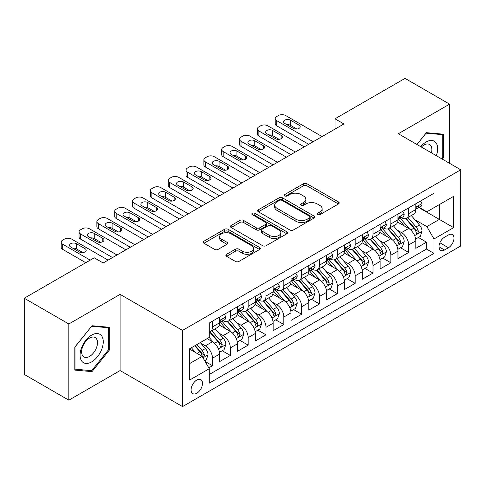 <?xml version="1.0" encoding="UTF-8"?>
<svg xmlns="http://www.w3.org/2000/svg" width="485" height="485" viewBox="0 0 485 485"><rect width="100%" height="100%" fill="white"/><g stroke="black" fill="none" stroke-linecap="round" stroke-linejoin="round"><path stroke-width="0.73" d="M317.408 214.703A1.734 1 0 0 0 319.864 214.703L338.463 203.967A2.474 1.431 0 0 0 339.185 202.954A2.474 1.431 0 0 0 338.463 201.942L306.95 183.748A2.474 1.431 0 0 0 303.452 183.748L284.853 194.491A1.734 1 0 0 0 284.343 195.194A1.734 1 0 0 0 284.853 195.904A1.734 1 0 0 0 287.302 195.904L289.709 194.515A7.924 4.571 0 0 1 300.912 194.515L303.537 196.031A7.924 4.571 0 0 1 305.859 199.262A7.924 4.571 0 0 1 303.537 202.5L301.13 203.888A1.734 1 0 0 0 300.621 204.597A1.734 1 0 0 0 301.13 205.3A1.734 1 0 0 0 303.58 205.3L305.986 203.912A7.924 4.571 0 0 1 317.19 203.912L319.815 205.428A7.924 4.571 0 0 1 322.137 208.665A7.924 4.571 0 0 1 319.815 211.896L317.408 213.285A1.734 1 0 0 0 316.905 213.994A1.734 1 0 0 0 317.408 214.703L317.408 213.285M196.801 393.22A8.069 4.662 120 0 0 202.069 386.108A8.069 4.662 120 0 0 200.832 379.64A8.069 4.662 120 0 0 196.801 380.04A8.069 4.662 120 0 0 191.526 387.151A8.069 4.662 120 0 0 192.763 393.62A8.069 4.662 120 0 0 196.801 393.22M226.598 254.298A2.474 1.431 0 0 0 225.877 255.304A2.474 1.431 0 0 0 226.598 256.316L235.437 261.421A2.474 1.431 0 0 0 238.941 261.421L259.596 249.496A2.474 1.431 0 0 0 260.324 248.484A2.474 1.431 0 0 0 259.596 247.471L228.089 229.284A2.474 1.431 0 0 0 224.585 229.284L203.93 241.209A2.474 1.431 0 0 0 203.203 242.221A2.474 1.431 0 0 0 203.93 243.227L214.606 249.393A2.474 1.431 0 0 0 218.111 249.393L226.95 244.288A2.474 1.431 0 0 0 227.677 243.282A2.474 1.431 0 0 0 226.95 242.27L221.651 239.214A6.62 3.825 0 0 1 219.717 236.51A6.62 3.825 0 0 1 223.803 232.976A6.62 3.825 0 0 1 231.018 233.806L251.763 245.78A6.62 3.825 0 0 1 253.703 248.484A6.62 3.825 0 0 1 249.617 252.018A6.62 3.825 0 0 1 242.397 251.188L238.941 249.193A2.474 1.431 0 0 0 235.437 249.193L226.598 254.298L226.598 256.316M120.11 294.371L68.834 323.974L24.25 298.233L24.25 374.426L68.834 400.167L120.11 370.564L182.53 406.606L182.53 330.406L120.11 294.371L120.11 370.564M449.601 163.342L449.601 104.136L398.33 133.739L460.75 169.78L182.53 330.406M449.601 104.136L405.017 78.394L335.014 118.813L335.014 129.107M24.25 298.233L94.248 257.814L103.166 262.967L343.932 123.96L335.014 118.813M289.885 229.987A2.474 1.431 0 0 0 293.383 229.987L314.044 218.062A2.474 1.431 0 0 0 314.765 217.05A2.474 1.431 0 0 0 314.044 216.043L282.531 197.85A2.474 1.431 0 0 0 279.027 197.85L258.372 209.775A2.474 1.431 0 0 0 257.65 210.787A2.474 1.431 0 0 0 258.372 211.799L289.885 229.987M253.024 215.079A1.734 1 0 0 1 254.783 215.322L254.783 213.261L286.817 231.757A2.474 1.431 0 0 1 287.544 232.77A2.474 1.431 0 0 1 286.817 233.782L266.162 245.707A2.474 1.431 0 0 1 262.664 245.707L231.151 227.513L231.151 225.495A2.474 1.431 0 0 0 230.423 226.501A2.474 1.431 0 0 0 231.151 227.513M231.151 225.495L239.99 220.39A2.474 1.431 0 0 1 243.494 220.39L256.274 227.768A2.474 1.431 0 0 0 259.772 227.768L265.635 224.379A2.474 1.431 0 0 0 266.362 223.367A2.474 1.431 0 0 0 265.635 222.36L252.333 214.679A1.734 1 0 0 1 251.824 213.97A1.734 1 0 0 1 252.897 213.048A1.734 1 0 0 1 254.783 213.261M208.792 367.86L212.491 365.726L205.094 361.452M200.881 343.265L205.361 345.853A10.088 5.826 60 0 1 212.491 358.209L219.626 354.092L219.626 361.61L230.326 355.426L222.215 350.746M218.717 332.971L223.197 335.553A10.088 5.826 60 0 1 230.326 347.915L237.462 343.792L237.462 351.31L248.162 345.132L240.045 340.446M236.553 322.677L241.027 325.259A10.088 5.826 60 0 1 248.162 337.615L255.298 333.498L255.298 341.016L265.998 334.838L257.881 330.152M254.382 312.376L258.863 314.965A10.088 5.826 60 0 1 265.998 327.32L273.134 323.198L273.134 330.715L283.834 324.538L275.716 319.851M272.218 302.082L276.699 304.665A10.088 5.826 60 0 1 283.834 317.02L290.964 312.904L290.964 320.421L301.664 314.244L293.552 309.557M290.054 291.782L294.534 294.371A10.088 5.826 60 0 1 301.664 306.726L308.799 302.61L308.799 310.121L319.5 303.943L311.388 299.263M307.89 281.488L312.364 284.071A10.088 5.826 60 0 1 319.5 296.432L326.635 292.31L326.635 299.827L337.336 293.649L329.218 288.963M325.726 271.194L330.2 273.776A10.088 5.826 60 0 1 337.336 286.132L344.471 282.015L344.471 289.533L355.172 283.355L347.054 278.669M343.556 260.894L348.036 263.482A10.088 5.826 60 0 1 355.172 275.838L362.301 271.715L362.301 279.233L373.001 273.055L364.89 268.369M361.392 250.599L365.872 253.182A10.088 5.826 60 0 1 373.001 265.537L380.137 261.421L380.137 268.939L390.837 262.761L382.726 258.075M379.228 240.299L383.708 242.888A10.088 5.826 60 0 1 390.837 255.243L397.973 251.121L397.973 258.638L408.673 252.461L408.673 244.943A10.088 5.826 -120 0 0 401.538 232.588L397.063 230.005M400.555 247.774L408.673 252.461M219.626 354.092A10.088 5.826 -120 0 0 212.491 341.737L207.143 338.645M237.462 343.792A10.088 5.826 -120 0 0 230.326 331.437L219.299 325.071M255.298 333.498A10.088 5.826 -120 0 0 248.162 321.143L237.135 314.771M273.134 323.198A10.088 5.826 -120 0 0 265.998 310.843L254.971 304.477M290.964 312.904A10.088 5.826 -120 0 0 283.834 300.548L272.8 294.183M308.799 302.61A10.088 5.826 -120 0 0 301.664 290.248L290.636 283.883M326.635 292.31A10.088 5.826 -120 0 0 319.5 279.954L308.472 273.588M344.471 282.015A10.088 5.826 -120 0 0 337.336 269.66L326.308 263.288M362.301 271.715A10.088 5.826 -120 0 0 355.172 259.36L344.138 252.994M380.137 261.421A10.088 5.826 -120 0 0 373.001 249.066L361.974 242.694M397.973 251.121A10.088 5.826 -120 0 0 390.837 238.765L379.81 232.4M448.443 234.958L444.521 237.226A7.821 4.517 120 0 0 439.41 244.113A7.821 4.517 120 0 0 440.61 250.381A7.821 4.517 120 0 0 444.521 249.993L448.443 247.726A7.821 4.517 120 0 0 453.554 240.839A7.821 4.517 120 0 0 452.353 234.57A7.821 4.517 120 0 0 448.443 234.958M182.53 406.606L460.75 245.974L460.75 169.78M189.665 363.562L202.148 356.354L209.284 368.709L209.284 383.126L433.996 253.388L433.996 238.972L426.867 226.616L414.893 219.705M209.284 368.709L189.665 380.04L189.665 348.733L209.284 337.408L209.284 322.992L433.996 193.254L433.996 207.671L453.614 196.346L453.614 227.647L433.996 238.972M223.1 320.676L223.197 320.73A10.088 5.826 60 0 0 228.241 321.228L235.37 317.111A10.088 5.826 -120 0 0 237.462 312.492L237.462 306.726M240.936 310.376L241.027 310.43A10.088 5.826 60 0 0 246.071 310.933L253.206 306.811A10.088 5.826 -120 0 0 255.298 302.197L255.298 296.426M258.772 300.082L258.863 300.136A10.088 5.826 60 0 0 263.907 300.633L271.042 296.517A10.088 5.826 -120 0 0 273.134 291.897L273.134 286.132M276.602 289.787L276.699 289.836A10.088 5.826 60 0 0 281.743 290.339L288.878 286.223A10.088 5.826 -120 0 0 290.964 281.603L290.964 275.838M294.437 279.487L294.534 279.542A10.088 5.826 60 0 0 299.578 280.039L306.708 275.923A10.088 5.826 -120 0 0 308.799 271.303L308.799 265.537M312.273 269.193L312.364 269.248A10.088 5.826 60 0 0 317.408 269.745L324.544 265.628A10.088 5.826 -120 0 0 326.635 261.009L326.635 255.243M330.109 258.893L330.2 258.948A10.088 5.826 60 0 0 335.244 259.451L342.38 255.328A10.088 5.826 -120 0 0 344.471 250.709L344.471 244.943M347.945 248.599L348.036 248.653A10.088 5.826 60 0 0 353.08 249.151L360.216 245.034A10.088 5.826 -120 0 0 362.301 240.414L362.301 234.649M365.775 238.299L365.872 238.353A10.088 5.826 60 0 0 370.916 238.856L378.051 234.734A10.088 5.826 -120 0 0 380.137 230.12L380.137 224.349M383.611 228.005L383.708 228.059A10.088 5.826 60 0 0 388.752 228.556L395.881 224.44A10.088 5.826 -120 0 0 397.973 219.82L397.973 214.055M209.284 374.481L426.509 249.066L426.509 242.167L415.809 248.344L415.809 240.827A10.088 5.826 -120 0 0 408.673 228.471L397.645 222.106M401.447 217.71L401.538 217.765A10.088 5.826 -120 0 0 406.582 218.262A10.088 5.826 -120 0 0 408.673 213.642L408.673 207.877M406.582 218.262L413.717 214.146A10.088 5.826 -120 0 0 415.809 209.526L415.809 203.761M212.491 321.143L212.491 326.908A10.088 5.826 60 0 1 210.405 331.528A10.088 5.826 60 0 1 209.284 331.934M210.405 331.528L217.541 327.405A10.088 5.826 -120 0 0 219.626 322.786L219.626 317.02M230.326 310.843L230.326 316.608A10.088 5.826 60 0 1 228.241 321.228M248.162 300.548L248.162 306.314A10.088 5.826 60 0 1 246.071 310.933M265.998 290.248L265.998 296.014A10.088 5.826 60 0 1 263.907 300.633M283.834 279.954L283.834 285.72A10.088 5.826 60 0 1 281.743 290.339M301.664 269.66L301.664 275.425A10.088 5.826 60 0 1 299.578 280.039M319.5 259.36L319.5 265.125A10.088 5.826 60 0 1 317.408 269.745M337.336 249.066L337.336 254.831A10.088 5.826 60 0 1 335.244 259.451M355.172 238.765L355.172 244.531A10.088 5.826 60 0 1 353.08 249.151M373.001 228.471L373.001 234.237A10.088 5.826 60 0 1 370.916 238.856M390.837 218.171L390.837 223.943A10.088 5.826 60 0 1 388.752 228.556M390.837 255.243L390.837 262.761M373.001 265.537L373.001 273.055M355.172 275.838L355.172 283.355M337.336 286.132L337.336 293.649M319.5 296.432L319.5 303.943M301.664 306.726L301.664 314.244M283.834 317.02L283.834 324.538M265.998 327.32L265.998 334.838M248.162 337.615L248.162 345.132M230.326 347.915L230.326 355.426M212.491 358.209L212.491 365.726M202.148 356.354L189.665 349.145M426.867 226.616L439.349 219.408L439.349 204.585L453.614 196.346M418.925 207.616L453.614 227.647M419.282 207.41L426.867 211.787L433.996 207.671M68.834 323.974L68.834 400.167M418.391 237.48L426.509 242.167M426.509 249.066L433.996 253.388M442.126 159.025L443.629 157.158L443.629 134.212L426.418 132.672L416.93 144.481M74.811 370.091L92.023 371.631L109.234 350.225L109.234 327.272L92.023 325.738L74.811 347.145L74.811 370.091M442.738 156.643L443.629 157.158M108.337 349.709L109.234 350.225M90.204 370.582L92.023 371.631M318.105 214.946L319.815 213.958A7.924 4.571 0 0 0 322.137 210.72L322.137 208.665M305.859 199.262L305.859 201.323A7.924 4.571 0 0 1 303.537 204.561L301.822 205.549M338.427 203.985L306.95 185.81A2.474 1.431 0 0 0 303.452 185.81L285.544 196.146M314.007 218.08L282.531 199.911A2.474 1.431 0 0 0 279.027 199.911L258.408 211.818M309.666 217.759A1.734 1 0 0 0 310.17 217.05A1.734 1 0 0 0 309.666 216.346L282.003 200.378A1.734 1 0 0 0 279.554 200.378L277.014 201.839A7.924 4.571 0 0 0 274.698 205.076A7.924 4.571 0 0 0 277.014 208.308L295.923 219.226A7.924 4.571 0 0 0 307.126 219.226L309.666 217.759L309.666 219.82A1.734 1 0 0 0 310.17 219.111L310.17 217.05M274.698 205.076L274.698 207.137A7.924 4.571 0 0 0 277.014 210.369L277.014 208.308M309.666 219.82L307.126 221.287A7.924 4.571 0 0 1 295.923 221.287L277.014 210.369M231.181 227.532L239.99 222.445L239.99 220.39M266.362 223.367L266.362 225.428A2.474 1.431 0 0 1 265.635 226.44L259.772 229.823A2.474 1.431 0 0 1 256.274 229.823L243.494 222.445A2.474 1.431 0 0 0 239.99 222.445M254.783 215.322L286.787 233.8M269.533 235.419A6.62 3.825 0 0 0 276.747 236.25A6.62 3.825 0 0 0 280.839 232.715A6.62 3.825 0 0 0 278.899 230.017L271.588 225.798A2.474 1.431 0 0 0 268.09 225.798L262.221 229.181A2.474 1.431 0 0 0 261.5 230.193A2.474 1.431 0 0 0 262.221 231.2L269.533 235.419L269.533 237.48A6.62 3.825 0 0 0 276.747 238.311A6.62 3.825 0 0 0 280.839 234.776L280.839 232.715M261.5 230.193L261.5 232.248A2.474 1.431 0 0 0 262.221 233.261L262.221 231.2M269.533 237.48L262.221 233.261M253.703 248.484L253.703 250.545A6.62 3.825 0 0 1 249.617 254.079A6.62 3.825 0 0 1 242.397 253.249L238.941 251.254A2.474 1.431 0 0 0 235.437 251.254L226.634 256.335M219.717 236.51L219.717 238.565A6.62 3.825 0 0 0 221.651 241.269L221.651 239.214M226.919 244.307L221.651 241.269M259.566 249.514L228.089 231.339A2.474 1.431 0 0 0 224.585 231.339L203.961 243.246M415.657 239.063L420.265 236.401L422.047 231.248A6.681 3.862 -120 0 0 419.446 224.973L411.298 215.54M409.661 229.12L400.349 218.341M404.363 225.986L398.961 219.723A16.017 9.245 -120 0 0 398.464 219.165M405.672 218.626L413.917 228.168A6.681 3.862 60 0 1 416.3 232.77L416.785 233.564L417.688 233.437L418.44 231.533A6.681 3.862 -120 0 0 416.057 226.931L407.909 217.498M406.157 218.468L415.014 228.72A3.407 1.964 60 0 1 415.875 230.054L418.44 231.533M313.171 141.723L276.699 120.662A5.044 2.91 0 0 1 275.219 118.607A5.044 2.91 0 0 1 276.699 116.545L278.481 115.515A5.044 2.91 0 0 1 285.616 115.515L322.088 136.57M275.219 118.607L275.219 123.754A5.044 2.91 180 0 0 276.699 125.815L308.709 144.294M420.531 201.032L422.047 203.658A6.681 3.862 60 0 1 420.665 206.61L417.276 208.568A6.681 3.862 -120 0 0 418.44 207.028L418.3 206.434L417.464 206.604L416.3 208.265A6.681 3.862 60 0 1 415.809 209.217M284.725 123.445A4.038 2.328 180 0 1 283.543 121.796A4.038 2.328 180 0 1 286.035 119.643A4.038 2.328 180 0 1 290.43 120.147L298.99 125.094A4.038 2.328 180 0 1 300.173 126.737A4.038 2.328 180 0 1 297.681 128.895A4.038 2.328 180 0 1 293.286 128.386L284.725 123.445M416.033 208.883L416.057 208.883A6.681 3.862 -120 0 0 417.276 208.568M286.823 124.657A4.038 2.328 180 0 1 290.43 125.3L296.893 129.028M436.336 155.685A16.393 9.464 120 0 0 426.06 142.032A16.393 9.464 120 0 0 420.695 146.652M431.45 152.866A11.222 6.481 120 0 0 429.564 144.475A11.222 6.481 120 0 0 423.951 145.033A11.222 6.481 120 0 0 421.356 147.034M416.967 144.5L426.06 133.181L442.738 134.672L442.738 156.904L441.38 158.595M441.635 134.036L442.738 134.672M101.704 349.376A16.393 9.464 120 0 0 97.461 333.541A16.393 9.464 120 0 0 81.625 347.581A16.393 9.464 120 0 0 85.869 363.417A16.393 9.464 120 0 0 101.704 349.376M96.424 347.872A11.222 6.481 120 0 0 95.163 337.542A11.222 6.481 120 0 0 82.68 346.648A11.222 6.481 120 0 0 83.941 356.978A11.222 6.481 120 0 0 96.424 347.872M74.987 369.224L74.987 346.987L91.665 326.247L108.337 327.733L108.337 349.97L91.665 370.71L74.811 369.121M107.233 327.096L108.337 327.733M397.821 249.357L402.429 246.695L404.211 241.548A6.681 3.862 -120 0 0 401.61 235.273L393.462 225.84M391.832 239.42L382.519 228.635M386.533 236.28L381.125 230.023A16.017 9.245 -120 0 0 380.628 229.466M387.842 228.92L396.081 238.462A6.681 3.862 60 0 1 398.464 243.07L398.949 243.858L399.852 243.731L400.604 241.833A6.681 3.862 -120 0 0 398.221 237.226L390.073 227.792M388.327 228.762L397.179 239.02A3.407 1.964 60 0 1 398.039 240.348L400.604 241.833M379.985 259.651L384.599 256.995L386.381 251.842A6.681 3.862 -120 0 0 383.774 245.568L375.626 236.134M373.996 249.714L364.684 238.935M368.697 246.574L363.289 240.317A16.017 9.245 -120 0 0 362.792 239.76M370.007 239.22L378.245 248.763A6.681 3.862 60 0 1 380.628 253.364L381.119 254.158L382.022 254.031L382.768 252.127A6.681 3.862 -120 0 0 380.385 247.526L372.237 238.093M370.491 239.063L379.349 249.314A3.407 1.964 60 0 1 380.204 250.648L382.768 252.127M362.156 269.951L366.763 267.29L368.545 262.142A6.681 3.862 -120 0 0 365.945 255.868L357.791 246.428M356.16 260.015L346.848 249.229M350.861 256.874L345.453 250.618A16.017 9.245 -120 0 0 344.956 250.06M352.171 249.514L360.416 259.057A6.681 3.862 60 0 1 362.798 263.664L363.283 264.452L364.186 264.325L364.938 262.427A6.681 3.862 -120 0 0 362.556 257.82L354.408 248.387M352.656 249.357L361.513 259.614A3.407 1.964 60 0 1 362.368 260.942L364.938 262.427M344.32 280.245L348.927 277.584L350.71 272.437A6.681 3.862 -120 0 0 348.109 266.162L339.961 256.729M338.324 270.309L329.012 259.53M333.025 267.168L327.624 260.912A16.017 9.245 -120 0 0 327.126 260.354M334.335 259.808L342.58 269.351A6.681 3.862 60 0 1 344.962 273.958L345.447 274.752L346.351 274.625L347.102 272.722A6.681 3.862 -120 0 0 344.72 268.12L336.572 258.681M334.82 259.657L343.677 269.909A3.407 1.964 60 0 1 344.538 271.242L347.102 272.722M295.335 152.017L258.863 130.962A5.044 2.91 0 0 1 257.383 128.901A5.044 2.91 0 0 1 258.863 126.84L260.645 125.815A5.044 2.91 0 0 1 267.781 125.815L304.253 146.87M257.383 128.901L257.383 134.048A5.044 2.91 180 0 0 258.863 136.109L290.879 154.594M402.702 211.327L404.211 213.952A6.681 3.862 60 0 1 402.829 216.91L399.44 218.868A6.681 3.862 -120 0 0 400.604 217.328L400.464 216.734L399.628 216.898L398.464 218.559A6.681 3.862 60 0 1 397.973 219.511M266.889 133.739A4.038 2.328 180 0 1 265.707 132.096A4.038 2.328 180 0 1 268.199 129.944A4.038 2.328 180 0 1 272.594 130.447L281.154 135.388A4.038 2.328 180 0 1 282.337 137.037A4.038 2.328 180 0 1 279.845 139.189A4.038 2.328 180 0 1 275.45 138.686L266.889 133.739M398.197 219.178L398.221 219.178A6.681 3.862 -120 0 0 399.44 218.868M268.987 134.951A4.038 2.328 180 0 1 272.594 135.594L279.057 139.322M277.499 162.311L241.027 141.256A5.044 2.91 0 0 1 239.554 139.201A5.044 2.91 0 0 1 241.027 137.14L242.809 136.109A5.044 2.91 0 0 1 249.945 136.109L286.417 157.164M239.554 139.201L239.554 144.348A5.044 2.91 180 0 0 241.027 146.403L273.043 164.888M384.866 221.621L386.381 224.246A6.681 3.862 60 0 1 384.993 227.204L381.61 229.162A6.681 3.862 -120 0 0 382.768 227.623L382.629 227.029L381.792 227.198L380.628 228.859A6.681 3.862 60 0 1 380.137 229.811M249.054 144.039A4.038 2.328 180 0 1 247.871 142.39A4.038 2.328 180 0 1 250.363 140.238A4.038 2.328 180 0 1 254.758 140.741L263.325 145.688A4.038 2.328 180 0 1 264.501 147.331A4.038 2.328 180 0 1 262.015 149.483A4.038 2.328 180 0 1 257.614 148.98L249.054 144.039M380.361 229.478L380.385 229.478A6.681 3.862 -120 0 0 381.61 229.162M251.151 145.251A4.038 2.328 180 0 1 254.758 145.894L261.221 149.623M259.663 172.612L223.197 151.556A5.044 2.91 0 0 1 221.718 149.495A5.044 2.91 0 0 1 223.197 147.434L224.979 146.403A5.044 2.91 0 0 1 232.109 146.403L268.581 167.464M221.718 149.495L221.718 154.642A5.044 2.91 180 0 0 223.197 156.703L255.207 175.188M367.03 231.921L368.545 234.546A6.681 3.862 60 0 1 367.163 237.504L363.774 239.457A6.681 3.862 -120 0 0 364.938 237.917L364.793 237.329L363.962 237.492L362.798 239.153A6.681 3.862 60 0 1 362.301 240.105M231.218 154.333A4.038 2.328 180 0 1 230.035 152.684A4.038 2.328 180 0 1 232.527 150.532A4.038 2.328 180 0 1 236.929 151.041L245.489 155.982A4.038 2.328 180 0 1 246.671 157.631A4.038 2.328 180 0 1 244.179 159.783A4.038 2.328 180 0 1 239.778 159.274L231.218 154.333M362.525 239.772L362.556 239.772A6.681 3.862 -120 0 0 363.774 239.457M233.321 155.546A4.038 2.328 180 0 1 236.929 156.188L243.385 159.917M241.833 182.906L205.361 161.851A5.044 2.91 0 0 1 203.882 159.789A5.044 2.91 0 0 1 205.361 157.734L207.143 156.703A5.044 2.91 0 0 1 214.279 156.703L250.751 177.759M203.882 159.789L203.882 164.942A5.044 2.91 180 0 0 205.361 166.998L237.371 185.482M349.194 242.215L350.71 244.84A6.681 3.862 60 0 1 349.327 247.799L345.938 249.757A6.681 3.862 -120 0 0 347.102 248.217L346.963 247.623L346.126 247.786L344.962 249.454A6.681 3.862 60 0 1 344.471 250.405M213.388 164.633A4.038 2.328 180 0 1 212.206 162.984A4.038 2.328 180 0 1 214.697 160.832A4.038 2.328 180 0 1 219.093 161.335L227.653 166.276A4.038 2.328 180 0 1 228.835 167.925A4.038 2.328 180 0 1 226.343 170.077A4.038 2.328 180 0 1 221.948 169.574L213.388 164.633M344.689 250.066L344.72 250.066A6.681 3.862 -120 0 0 345.938 249.757M215.485 165.846A4.038 2.328 180 0 1 219.093 166.482L225.555 170.217M326.484 290.545L331.091 287.884L332.874 282.737A6.681 3.862 -120 0 0 330.273 276.456L322.125 267.023M320.494 280.609L311.176 269.824M315.189 277.469L309.788 271.206A16.017 9.245 -120 0 0 309.291 270.648M316.505 270.109L324.744 279.651A6.681 3.862 60 0 1 327.126 284.252L327.611 285.047L328.515 284.919L329.266 283.022A6.681 3.862 -120 0 0 326.884 278.414L318.736 268.981M316.99 269.951L325.841 280.203A3.407 1.964 60 0 1 326.702 281.536L329.266 283.022M223.997 193.206L187.525 172.145A5.044 2.91 0 0 1 186.046 170.089A5.044 2.91 0 0 1 187.525 168.028L189.308 166.998A5.044 2.91 0 0 1 196.443 166.998L232.915 188.059M186.046 170.089L186.046 175.237A5.044 2.91 180 0 0 187.525 177.298L219.535 195.776M331.358 252.515L332.874 255.14A6.681 3.862 60 0 1 331.491 258.093L328.103 260.051A6.681 3.862 -120 0 0 329.266 258.511L329.127 257.917L328.29 258.087L327.126 259.748A6.681 3.862 60 0 1 326.635 260.7M195.552 174.927A4.038 2.328 180 0 1 194.37 173.278A4.038 2.328 180 0 1 196.862 171.126A4.038 2.328 180 0 1 201.257 171.635L209.817 176.576A4.038 2.328 180 0 1 210.999 178.225A4.038 2.328 180 0 1 208.508 180.378A4.038 2.328 180 0 1 204.112 179.868L195.552 174.927M326.86 260.366L326.884 260.366A6.681 3.862 -120 0 0 328.103 260.051M197.65 176.14A4.038 2.328 180 0 1 201.257 176.782L207.719 180.511M308.648 300.839L313.262 298.178L315.044 293.031A6.681 3.862 -120 0 0 312.437 286.756L304.289 277.323M302.658 290.903L293.346 280.118M297.36 287.763L291.952 281.506A16.017 9.245 -120 0 0 291.455 280.948M298.669 280.403L306.908 289.945A6.681 3.862 60 0 1 309.291 294.553L309.782 295.341L310.685 295.213L311.431 293.316A6.681 3.862 -120 0 0 309.048 288.708L300.9 279.275M299.154 280.251L308.011 290.503A3.407 1.964 60 0 1 308.866 291.837L311.431 293.316M206.161 203.5L169.689 182.445A5.044 2.91 0 0 1 168.21 180.384A5.044 2.91 0 0 1 169.689 178.328L171.472 177.298A5.044 2.91 0 0 1 178.607 177.298L215.079 198.353M168.21 180.384L168.21 185.531A5.044 2.91 180 0 0 169.689 187.592L201.705 206.076M313.528 262.809L315.044 265.434A6.681 3.862 60 0 1 313.656 268.393L310.267 270.351A6.681 3.862 -120 0 0 311.431 268.811L311.291 268.217L310.455 268.381L309.291 270.042A6.681 3.862 60 0 1 308.799 270.994M177.716 185.221A4.038 2.328 180 0 1 176.534 183.579A4.038 2.328 180 0 1 179.026 181.426A4.038 2.328 180 0 1 183.421 181.93L191.981 186.87A4.038 2.328 180 0 1 193.163 188.519A4.038 2.328 180 0 1 190.672 190.672A4.038 2.328 180 0 1 186.276 190.168L177.716 185.221M309.024 270.66L309.048 270.66A6.681 3.862 -120 0 0 310.267 270.351M179.814 186.434A4.038 2.328 180 0 1 183.421 187.077L189.884 190.811M290.818 311.14L295.426 308.478L297.208 303.325A6.681 3.862 -120 0 0 294.601 297.05L286.453 287.617M284.822 301.197L275.51 290.418M279.524 298.063L274.116 291.8A16.017 9.245 -120 0 0 273.619 291.242M280.833 290.703L289.078 300.245A6.681 3.862 60 0 1 291.461 304.847L291.946 305.641L292.849 305.514L293.601 303.61A6.681 3.862 -120 0 0 291.218 299.009L283.064 289.575M281.318 290.545L290.175 300.797A3.407 1.964 60 0 1 291.03 302.131L293.601 303.61M188.325 213.8L151.853 192.739A5.044 2.91 0 0 1 150.38 190.684A5.044 2.91 0 0 1 151.853 188.623L153.642 187.592A5.044 2.91 0 0 1 160.771 187.592L197.243 208.647M150.38 190.684L150.38 195.831A5.044 2.91 180 0 0 151.853 197.892L183.87 216.371M295.692 273.103L297.208 275.735A6.681 3.862 60 0 1 295.826 278.687L292.437 280.645A6.681 3.862 -120 0 0 293.601 279.105L293.455 278.511L292.625 278.681L291.461 280.342A6.681 3.862 60 0 1 290.964 281.294M159.88 195.522A4.038 2.328 180 0 1 158.698 193.873A4.038 2.328 180 0 1 161.19 191.72A4.038 2.328 180 0 1 165.591 192.224L174.151 197.171A4.038 2.328 180 0 1 175.334 198.814A4.038 2.328 180 0 1 172.842 200.966A4.038 2.328 180 0 1 168.44 200.463L159.88 195.522M291.188 280.96L291.218 280.96A6.681 3.862 -120 0 0 292.437 280.645M161.984 196.734A4.038 2.328 180 0 1 165.591 197.377L172.048 201.105M272.982 321.434L277.59 318.772L279.372 313.625A6.681 3.862 -120 0 0 276.771 307.351L268.623 297.911M266.986 311.497L257.674 300.712M261.688 308.357L256.28 302.1A16.017 9.245 -120 0 0 255.789 301.543M262.997 300.997L271.242 310.539A6.681 3.862 60 0 1 273.625 315.147L274.11 315.935L275.013 315.808L275.765 313.91A6.681 3.862 -120 0 0 273.382 309.303L265.234 299.869M263.482 300.839L272.34 311.097A3.407 1.964 60 0 1 273.2 312.425L275.765 313.91M170.496 224.094L134.024 203.039A5.044 2.91 0 0 1 132.544 200.978A5.044 2.91 0 0 1 134.024 198.917L135.806 197.892A5.044 2.91 0 0 1 142.942 197.892L179.408 218.947M132.544 200.978L132.544 206.125A5.044 2.91 180 0 0 134.024 208.186L166.034 226.671M277.856 283.404L279.372 286.029A6.681 3.862 60 0 1 277.99 288.987L274.601 290.939A6.681 3.862 -120 0 0 275.765 289.406L275.625 288.811L274.789 288.975L273.625 290.636A6.681 3.862 60 0 1 273.134 291.588M142.044 205.816A4.038 2.328 180 0 1 140.862 204.173A4.038 2.328 180 0 1 143.354 202.021A4.038 2.328 180 0 1 147.755 202.524L156.315 207.465A4.038 2.328 180 0 1 157.498 209.114A4.038 2.328 180 0 1 155.006 211.266A4.038 2.328 180 0 1 150.605 210.763L142.044 205.816M273.352 291.255L273.382 291.255A6.681 3.862 -120 0 0 274.601 290.939M144.148 207.028A4.038 2.328 180 0 1 147.755 207.671L154.218 211.399M255.146 331.728L259.754 329.072L261.536 323.919A6.681 3.862 -120 0 0 258.935 317.645L250.787 308.211M249.151 321.791L239.839 311.012M243.852 318.651L238.45 312.395A16.017 9.245 -120 0 0 237.953 311.837M245.161 311.297L253.406 320.84A6.681 3.862 60 0 1 255.789 325.441L256.274 326.235L257.177 326.108L257.929 324.204A6.681 3.862 -120 0 0 255.546 319.603L247.398 310.17M245.646 311.14L254.504 321.391A3.407 1.964 60 0 1 255.365 322.725L257.929 324.204M237.31 342.028L241.918 339.367L243.7 334.22A6.681 3.862 -120 0 0 241.1 327.939L232.952 318.506M231.321 332.092L222.009 321.306M226.022 328.951L220.614 322.695A16.017 9.245 -120 0 0 220.117 322.137M227.332 321.591L235.571 331.134A6.681 3.862 60 0 1 237.953 335.735L238.438 336.529L239.341 336.402L240.093 334.504A6.681 3.862 -120 0 0 237.711 329.897L229.563 320.464M227.817 321.434L236.668 331.691A3.407 1.964 60 0 1 237.529 333.019L240.093 334.504M219.475 352.322L224.088 349.661L225.871 344.514A6.681 3.862 -120 0 0 223.264 338.239L215.116 328.806M213.485 342.386L209.217 337.445M208.186 339.245L207.489 338.445M209.496 331.886L217.735 341.428A6.681 3.862 60 0 1 220.117 346.035L220.608 346.83L221.512 346.702L222.257 344.799A6.681 3.862 -120 0 0 219.875 340.197L211.727 330.758M209.981 331.734L218.838 341.986A3.407 1.964 60 0 1 219.693 343.319L222.257 344.799M204.737 360.834L206.252 359.961L208.035 354.808A6.681 3.862 -120 0 0 205.434 348.533L200.299 342.598M195.51 352.522L191.381 347.745M190.35 349.546L189.665 348.751M194.77 345.787L199.905 351.728A6.681 3.862 60 0 1 202.287 356.329L202.772 357.124L203.676 356.996L204.427 355.093A6.681 3.862 -120 0 0 202.045 350.491L196.91 344.55M195.188 345.55L201.002 352.28A3.407 1.964 60 0 1 201.857 353.613L204.427 355.093M152.66 234.388L116.188 213.333A5.044 2.91 0 0 1 114.709 211.272A5.044 2.91 0 0 1 116.188 209.217L117.97 208.186A5.044 2.91 0 0 1 125.106 208.186L161.578 229.241M114.709 211.272L114.709 216.425A5.044 2.91 180 0 0 116.188 218.48L148.198 236.965M260.021 293.698L261.536 296.323A6.681 3.862 60 0 1 260.154 299.281L256.765 301.24A6.681 3.862 -120 0 0 257.929 299.7L257.79 299.106L256.953 299.275L255.789 300.936A6.681 3.862 60 0 1 255.298 301.888M124.215 216.116A4.038 2.328 180 0 1 123.032 214.467A4.038 2.328 180 0 1 125.524 212.315A4.038 2.328 180 0 1 129.919 212.818L138.48 217.759A4.038 2.328 180 0 1 139.662 219.408A4.038 2.328 180 0 1 137.17 221.56A4.038 2.328 180 0 1 132.775 221.057L124.215 216.116M255.522 301.555L255.546 301.555A6.681 3.862 -120 0 0 256.765 301.24M126.312 217.328A4.038 2.328 180 0 1 129.919 217.965L136.382 221.7M134.824 244.689L98.352 223.633A5.044 2.91 0 0 1 96.873 221.572A5.044 2.91 0 0 1 98.352 219.511L100.134 218.48A5.044 2.91 0 0 1 107.27 218.48L143.742 239.541M96.873 221.572L96.873 226.719A5.044 2.91 180 0 0 98.352 228.781L130.368 247.259M242.191 303.998L243.7 306.623A6.681 3.862 60 0 1 242.318 309.582L238.929 311.534A6.681 3.862 -120 0 0 240.093 309.994L239.954 309.406L239.117 309.569L237.953 311.231A6.681 3.862 60 0 1 237.462 312.182M106.379 226.41A4.038 2.328 180 0 1 105.197 224.761A4.038 2.328 180 0 1 107.688 222.609A4.038 2.328 180 0 1 112.083 223.118L120.644 228.059A4.038 2.328 180 0 1 121.826 229.708A4.038 2.328 180 0 1 119.334 231.86A4.038 2.328 180 0 1 114.939 231.351L106.379 226.41M237.686 311.849L237.711 311.849A6.681 3.862 -120 0 0 238.929 311.534M108.476 227.623A4.038 2.328 180 0 1 112.083 228.265L118.546 231.994M116.988 254.983L80.516 233.928A5.044 2.91 0 0 1 79.043 231.866A5.044 2.91 0 0 1 80.516 229.811L82.298 228.781A5.044 2.91 0 0 1 89.434 228.781L125.906 249.836M79.043 231.866L79.043 237.019A5.044 2.91 180 0 0 80.516 239.075L112.532 257.559M224.355 314.292L225.871 316.917A6.681 3.862 60 0 1 224.482 319.876L221.099 321.834A6.681 3.862 -120 0 0 222.257 320.294L222.118 319.7L221.281 319.864L220.117 321.531A6.681 3.862 60 0 1 219.626 322.476M88.543 236.71A4.038 2.328 180 0 1 87.361 235.061A4.038 2.328 180 0 1 89.852 232.909A4.038 2.328 180 0 1 94.248 233.412L102.814 238.353A4.038 2.328 180 0 1 103.99 240.002A4.038 2.328 180 0 1 101.504 242.154A4.038 2.328 180 0 1 97.103 241.651L88.543 236.71M219.85 322.143L219.875 322.143A6.681 3.862 -120 0 0 221.099 321.834M90.64 237.923A4.038 2.328 180 0 1 94.248 238.559L100.71 242.294M90.24 260.13L62.686 244.222A5.044 2.91 0 0 1 61.207 242.167A5.044 2.91 0 0 1 62.686 240.105L64.469 239.075A5.044 2.91 0 0 1 71.598 239.075L108.07 260.13M61.207 242.167L61.207 247.314A5.044 2.91 180 0 0 62.686 249.375L85.778 262.706M70.707 247.004A4.038 2.328 180 0 1 69.525 245.355A4.038 2.328 180 0 1 72.016 243.203A4.038 2.328 180 0 1 76.418 243.712L84.978 248.653A4.038 2.328 180 0 1 86.16 250.296A4.038 2.328 180 0 1 83.669 252.455A4.038 2.328 180 0 1 79.267 251.945L70.707 247.004M72.811 248.217A4.038 2.328 180 0 1 76.418 248.86L82.874 252.588M205.361 345.853L212.491 341.737M223.197 335.553L230.326 331.437M241.027 325.259L248.162 321.143M258.863 314.965L265.998 310.843M276.699 304.665L283.834 300.548M294.534 294.371L301.664 290.248M312.364 284.071L319.5 279.954M330.2 273.776L337.336 269.66M348.036 263.482L355.172 259.36M365.872 253.182L373.001 249.066M383.708 242.888L390.837 238.765M401.538 232.588L408.673 228.471M408.673 213.642L415.809 209.526M212.491 326.908L219.626 322.786M230.326 316.608L237.462 312.492M248.162 306.314L255.298 302.197M265.998 296.014L273.134 291.897M283.834 285.72L290.964 281.603M301.664 275.425L308.799 271.303M319.5 265.125L326.635 261.009M337.336 254.831L344.471 250.709M355.172 244.531L362.301 240.414M373.001 234.237L380.137 230.12M390.837 223.943L397.973 219.82M408.673 244.943L415.809 240.827M439.889 242.791L448.443 247.726M438.992 246.798L444.521 249.993M319.815 213.958L319.815 211.896M301.13 205.3L301.13 203.888M303.537 204.561L303.537 202.5M284.853 195.904L284.853 194.491M303.452 185.81L303.452 183.748M306.95 185.81L306.95 183.748M338.463 203.967L338.463 201.942M258.372 211.799L258.372 209.775M279.027 199.911L279.027 197.85M282.531 199.911L282.531 197.85M314.044 218.062L314.044 216.043M295.923 221.287L295.923 219.226M307.126 221.287L307.126 219.226M243.494 222.445L243.494 220.39M256.274 229.823L256.274 227.768M259.772 229.823L259.772 227.768M265.635 226.44L265.635 224.379M286.817 233.782L286.817 231.757M235.437 251.254L235.437 249.193M238.941 251.254L238.941 249.193M242.397 253.249L242.397 251.188M226.95 244.288L226.95 242.27M203.93 243.227L203.93 241.209M224.585 231.339L224.585 229.284M228.089 231.339L228.089 229.284M259.596 249.496L259.596 247.471M414.639 235.631L422.005 231.381M416.057 226.931L419.446 224.973M410.728 230.005L413.917 228.168M276.699 125.815L276.699 120.662M422.005 203.579L415.809 207.156M290.43 120.147L290.43 125.3M298.99 125.094L298.99 128.386M417.579 206.531L418.44 207.028M396.803 245.931L404.169 241.675M398.221 237.226L401.61 235.273M392.892 240.305L396.081 238.462M378.967 256.225L386.333 251.976M380.385 247.526L383.774 245.568M375.063 250.599L378.245 248.763M361.137 266.526L368.503 262.27M362.556 257.82L365.945 255.868M357.227 260.9L360.416 259.057M343.301 276.82L350.667 272.564M344.72 268.12L348.109 266.162M339.391 271.194L342.58 269.351M258.863 136.109L258.863 130.962M404.169 213.873L397.973 217.456M272.594 130.447L272.594 135.594M281.154 135.388L281.154 138.686M399.743 216.825L400.604 217.328M241.027 146.403L241.027 141.256M386.333 224.173L380.137 227.75M254.758 140.741L254.758 145.894M263.325 145.688L263.325 148.98M381.907 227.125L382.768 227.623M223.197 156.703L223.197 151.556M368.503 234.467L362.301 238.044M236.929 151.041L236.929 156.188M245.489 155.982L245.489 159.274M364.071 237.42L364.938 237.917M205.361 166.998L205.361 161.851M350.667 244.767L344.471 248.344M219.093 161.335L219.093 166.482M227.653 166.276L227.653 169.574M346.241 247.72L347.102 248.217M325.465 287.114L332.831 282.864M326.884 278.414L330.273 276.456M321.555 281.488L324.744 279.651M187.525 177.298L187.525 172.145M332.831 255.061L326.635 258.638M201.257 171.635L201.257 176.782M209.817 176.576L209.817 179.868M328.406 258.014L329.266 258.511M307.629 297.414L314.995 293.158M309.048 288.708L312.437 286.756M303.719 291.788L306.908 289.945M169.689 187.592L169.689 182.445M314.995 265.356L308.799 268.939M183.421 181.93L183.421 187.077M191.981 186.87L191.981 190.168M310.57 268.308L311.431 268.811M289.794 307.708L297.166 303.458M291.218 299.009L294.601 297.05M285.889 302.082L289.078 300.245M151.853 197.892L151.853 192.739M297.166 275.656L290.964 279.233M165.591 192.224L165.591 197.377M174.151 197.171L174.151 200.463M292.734 278.608L293.601 279.105M271.964 318.008L279.33 313.753M273.382 309.303L276.771 307.351M268.053 312.382L271.242 310.539M134.024 208.186L134.024 203.039M279.33 285.95L273.134 289.527M147.755 202.524L147.755 207.671M156.315 207.465L156.315 210.763M274.898 288.902L275.765 289.406M254.128 328.303L261.494 324.053M255.546 319.603L258.935 317.645M250.218 322.677L253.406 320.84M236.292 338.597L243.658 334.347M237.711 329.897L241.1 327.939M232.382 332.977L235.571 331.134M218.456 348.897L225.822 344.641M219.875 340.197L223.264 338.239M214.552 343.271L217.735 341.428M202.997 357.821L207.992 354.941M202.045 350.491L205.434 348.533M197.019 353.395L199.905 351.728M116.188 218.48L116.188 213.333M261.494 296.25L255.298 299.827M129.919 212.818L129.919 217.965M138.48 217.759L138.48 221.057M257.068 299.203L257.929 299.7M98.352 228.781L98.352 223.633M243.658 306.544L237.462 310.121M112.083 223.118L112.083 228.265M120.644 228.059L120.644 231.351M239.232 309.497L240.093 309.994M80.516 239.075L80.516 233.928M225.822 316.844L219.626 320.421M94.248 233.412L94.248 238.559M102.814 238.353L102.814 241.651M221.396 319.797L222.257 320.294M62.686 249.375L62.686 244.222M76.418 243.712L76.418 248.86M84.978 248.653L84.978 251.945"/></g></svg>
